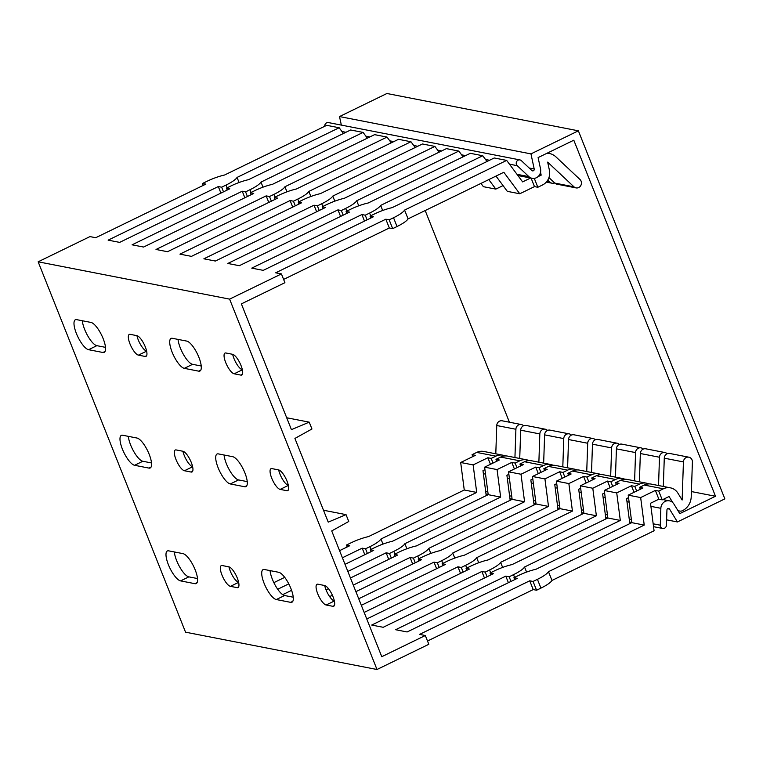 <?xml version="1.0" encoding="UTF-8"?>
<svg xmlns="http://www.w3.org/2000/svg" width="763" height="763" viewBox="0 0 763 763"><rect width="100%" height="100%" fill="white"/><g stroke="black" fill="none" stroke-linecap="round" stroke-linejoin="round"><path stroke-width="1.14" d="M38.15 261.804L185.543 632.184L376.998 669.504L229.606 299.125L38.15 261.804L89.958 236.597L95.709 237.722L205.857 184.121L202.51 183.473L206.859 181.356A20.401 4.454 -21.7 0 1 224.608 175.004L326.717 125.323L339.154 127.745L343.426 133.506M278.581 469.903A11.474 3.605 64.1 0 1 286.526 479.937A11.474 3.605 64.1 0 1 287.746 490.619A11.474 3.605 64.1 0 1 286.859 490.704L280.164 489.398A11.474 3.605 64.1 0 1 272.219 479.364A11.474 3.605 64.1 0 1 270.999 468.682A11.474 3.605 64.1 0 1 271.876 468.596L278.581 469.903M136.978 438.038A16.576 5.207 64.1 0 1 148.442 452.526A16.576 5.207 64.1 0 1 150.206 467.967A16.576 5.207 64.1 0 1 148.938 468.091L134.584 465.287A16.576 5.207 64.1 0 1 123.11 450.799A16.576 5.207 64.1 0 1 121.346 435.358A16.576 5.207 64.1 0 1 122.614 435.234L136.978 438.038M182.853 451.238A11.474 3.605 64.1 0 1 190.788 461.272A11.474 3.605 64.1 0 1 192.009 471.963A11.474 3.605 64.1 0 1 191.132 472.049L184.436 470.742A11.474 3.605 64.1 0 1 176.491 460.709A11.474 3.605 64.1 0 1 175.271 450.017A11.474 3.605 64.1 0 1 176.148 449.932L182.853 451.238M234.155 373.803L240.86 375.11A11.474 3.605 -115.9 0 0 241.737 375.024A11.474 3.605 -115.9 0 0 240.517 364.332A11.474 3.605 -115.9 0 0 232.581 354.299L225.877 352.992A11.474 3.605 -115.9 0 0 224.999 353.078A11.474 3.605 -115.9 0 0 226.22 363.77A11.474 3.605 -115.9 0 0 234.155 373.803L242.367 369.807M184.303 368.348L198.666 371.152A16.576 5.207 -115.9 0 0 199.935 371.028A16.576 5.207 -115.9 0 0 198.17 355.587A16.576 5.207 -115.9 0 0 186.706 341.09L172.343 338.295A16.576 5.207 -115.9 0 0 171.074 338.419A16.576 5.207 -115.9 0 0 172.839 353.86A16.576 5.207 -115.9 0 0 184.303 368.348L192.581 364.323L201.241 366.011M138.427 355.138L145.132 356.445A11.474 3.605 -115.9 0 0 146.01 356.359A11.474 3.605 -115.9 0 0 144.789 345.677A11.474 3.605 -115.9 0 0 136.854 335.644L130.149 334.337A11.474 3.605 -115.9 0 0 129.271 334.423A11.474 3.605 -115.9 0 0 130.492 345.114A11.474 3.605 -115.9 0 0 138.427 355.138L146.63 351.152M88.575 349.692L102.938 352.487A16.576 5.207 -115.9 0 0 104.207 352.363A16.576 5.207 -115.9 0 0 102.442 336.931A16.576 5.207 -115.9 0 0 90.978 322.434L76.615 319.64A16.576 5.207 -115.9 0 0 75.346 319.764A16.576 5.207 -115.9 0 0 77.111 335.195A16.576 5.207 -115.9 0 0 88.575 349.692L96.853 345.668L105.513 347.356M168.623 550.838L182.977 553.633A16.576 5.207 64.1 0 1 194.451 568.13A16.576 5.207 64.1 0 1 196.215 583.561A16.576 5.207 64.1 0 1 194.937 583.685L180.583 580.891A16.576 5.207 64.1 0 1 169.109 566.394A16.576 5.207 64.1 0 1 167.355 550.962A16.576 5.207 64.1 0 1 168.623 550.838M222.157 565.536L228.852 566.842A11.474 3.605 64.1 0 1 236.797 576.876A11.474 3.605 64.1 0 1 238.018 587.558A11.474 3.605 64.1 0 1 237.14 587.644L230.436 586.346A11.474 3.605 64.1 0 1 222.491 576.313A11.474 3.605 64.1 0 1 221.27 565.621A11.474 3.605 64.1 0 1 222.157 565.536M264.351 569.494L278.705 572.288A16.576 5.207 64.1 0 1 290.178 586.785A16.576 5.207 64.1 0 1 291.943 602.226A16.576 5.207 64.1 0 1 290.665 602.35L276.311 599.546A16.576 5.207 64.1 0 1 264.837 585.059A16.576 5.207 64.1 0 1 263.082 569.618A16.576 5.207 64.1 0 1 264.351 569.494M317.885 584.191L324.58 585.498A11.474 3.605 64.1 0 1 332.525 595.531A11.474 3.605 64.1 0 1 333.746 606.223A11.474 3.605 64.1 0 1 332.868 606.308L326.163 605.002A11.474 3.605 64.1 0 1 318.228 594.968A11.474 3.605 64.1 0 1 317.007 584.277A11.474 3.605 64.1 0 1 317.885 584.191M232.705 456.694A16.576 5.207 64.1 0 1 244.179 471.181A16.576 5.207 64.1 0 1 245.934 486.622A16.576 5.207 64.1 0 1 244.665 486.746L230.312 483.952A16.576 5.207 64.1 0 1 218.838 469.455A16.576 5.207 64.1 0 1 217.073 454.014A16.576 5.207 64.1 0 1 218.352 453.89L232.705 456.694M376.998 669.504L428.816 644.296L425.315 635.512L381.777 656.695L331.724 530.924L348.758 521.482L346.03 514.634L328.233 522.14L294.919 438.439L311.953 428.997L309.225 422.149L291.428 429.655L241.375 303.884L284.914 282.701L281.423 273.917L229.606 299.125M281.423 273.917L275.672 272.801L385.83 219.2L389.178 219.858L393.536 217.741A20.401 4.454 -21.7 0 0 404.581 210.083L506.68 160.402L494.233 157.979L392.134 207.65A20.401 4.454 -21.7 0 0 374.385 214.002L370.036 216.12L373.384 216.778L263.225 270.369L251.742 268.128L361.9 214.537L365.248 215.195L369.597 213.068A20.401 4.454 -21.7 0 0 380.651 205.409L482.75 155.738L470.304 153.315L368.205 202.987A20.401 4.454 -21.7 0 0 350.455 209.339L346.097 211.456L349.454 212.114L239.296 265.705L227.813 263.464L337.961 209.873L341.319 210.531L345.668 208.404A20.401 4.454 -21.7 0 0 356.712 200.745L458.821 151.074L446.374 148.642L344.275 198.323A20.401 4.454 -21.7 0 0 326.526 204.675L322.167 206.792L325.515 207.45L215.366 261.041L203.874 258.8L314.032 205.209L317.379 205.857L321.738 203.74A20.401 4.454 -21.7 0 0 332.782 196.081L434.881 146.41L422.444 143.978L320.336 193.659A20.401 4.454 -21.7 0 0 302.587 200.011L298.238 202.128L301.585 202.786L191.437 256.378L179.944 254.136L290.102 200.545L293.45 201.194L297.808 199.076A20.401 4.454 -21.7 0 0 308.853 191.418L410.952 141.746L398.505 139.314L296.406 188.995A20.401 4.454 -21.7 0 0 278.657 195.347L274.308 197.464L277.656 198.122L167.498 251.714L156.014 249.472L266.163 195.881L269.52 196.53L273.869 194.412A20.401 4.454 -21.7 0 0 284.923 186.754L387.022 137.082L374.576 134.65L272.477 184.331A20.401 4.454 -21.7 0 0 254.728 190.683L250.369 192.801L253.726 193.449L143.568 247.05L132.085 244.809L242.233 191.217L245.581 191.866L249.94 189.749A20.401 4.454 -21.7 0 0 260.984 182.09L363.093 132.409L350.646 129.987L248.547 179.667A20.401 4.454 -21.7 0 0 230.798 186.019L226.439 188.137L229.787 188.785L119.638 242.386L108.146 240.145L218.304 186.553L221.651 187.202L226.01 185.085A20.401 4.454 -21.7 0 0 237.055 177.426L339.154 127.745M385.83 219.2L389.321 227.984L283.607 279.42M389.178 219.858L392.678 228.642L389.321 227.984M392.678 228.642L397.027 226.525A20.401 4.454 158.3 0 0 408.081 218.867L503.828 172.276L519.765 193.773L507.319 191.351L496.007 176.081M404.581 210.083L408.081 218.867M506.68 160.402L522.617 181.899L530.609 178.008M531.096 178.103L534.481 186.611L519.765 193.773M482.75 155.738L487.013 161.489M458.821 151.074L463.084 156.825M434.881 146.41L439.154 152.161M410.952 141.746L415.215 147.497M387.022 137.082L391.285 142.834M363.093 132.409L367.356 138.17M370.036 216.12L370.789 218.037M361.9 214.537L364.504 221.098M365.248 215.195L367.098 219.839M380.651 205.409L382.673 210.493M503.055 185.59L495.836 189.11L483.389 186.687L480.957 183.406M488.787 179.601L495.836 189.11M533.966 178.408L534.691 178.304M537.886 176.758L541.177 175.147L539.527 174.832M534.338 178.485L537.829 187.269L542.483 184.999A12.752 11.779 101 0 0 549.408 170.235L547.662 162.128L573.957 186.821L554.806 183.091L548.94 177.579M540.547 172.19L541.177 175.147M573.957 186.821A4.845 4.473 -79 0 0 580.967 185.209A4.845 4.473 -79 0 0 579.975 179.467L555.96 156.901A15.422 14.249 101 0 0 549.331 153.477A15.422 14.249 101 0 0 547.033 153.239M537.829 187.269L534.481 186.611M237.055 177.426L239.077 182.5M221.651 187.202L223.502 191.847M218.304 186.553L220.917 193.106M226.439 188.137L227.202 190.044M346.097 211.456L346.86 213.373M337.961 209.873L340.575 216.434M341.319 210.531L343.159 215.176M356.712 200.745L358.734 205.829M576.036 187.898L556.895 184.169A4.845 4.473 -79 0 1 554.806 183.091M547.786 180.058L550.018 182.157L546.775 181.527M554.644 182.939A4.845 4.473 -79 0 1 550.018 182.157M202.51 183.473L203.273 185.38M260.984 182.09L263.006 187.164M245.581 191.866L247.431 196.511M242.233 191.217L244.847 197.77M250.369 192.801L251.132 194.718M284.923 186.754L286.936 191.828M269.52 196.53L271.37 201.174M266.163 195.881L268.776 202.433M274.308 197.464L275.061 199.381M308.853 191.418L310.875 196.492M293.45 201.194L295.3 205.838M290.102 200.545L292.706 207.097M298.238 202.128L299.001 204.045M332.782 196.081L334.804 201.155M317.379 205.857L319.23 210.502M314.032 205.209L316.645 211.771M322.167 206.792L322.93 208.709M232.658 354.318A11.474 3.605 -115.9 0 0 242.348 369.759M178.037 339.401A16.576 5.207 -115.9 0 0 183.74 354.995A16.576 5.207 -115.9 0 0 192.581 364.323M136.93 335.663A11.474 3.605 -115.9 0 0 146.62 351.104M82.309 320.746A16.576 5.207 -115.9 0 0 88.012 336.33A16.576 5.207 -115.9 0 0 96.853 345.668M197.522 578.554L188.852 576.866A16.576 5.207 64.1 0 1 180.02 567.529A16.576 5.207 64.1 0 1 174.317 551.945M238.628 582.303A11.474 3.605 64.1 0 1 228.938 566.861M293.25 597.21L284.58 595.521A16.576 5.207 64.1 0 1 275.748 586.194A16.576 5.207 64.1 0 1 270.045 570.6M334.356 600.958A11.474 3.605 64.1 0 1 324.666 585.517M278.657 469.913A11.474 3.605 -115.9 0 0 288.357 485.363M224.045 455.006A16.576 5.207 -115.9 0 0 229.739 470.59A16.576 5.207 -115.9 0 0 238.581 479.927L230.312 483.952M247.241 481.615L238.581 479.927M182.929 451.257A11.474 3.605 -115.9 0 0 192.629 466.698M128.318 436.341A16.576 5.207 -115.9 0 0 134.011 451.934A16.576 5.207 -115.9 0 0 142.853 461.262L134.584 465.287M151.513 462.95L142.853 461.262M309.225 422.149L286.697 417.762M346.03 514.634L323.493 510.237M425.315 635.512L419.574 634.396L529.722 580.796L533.07 581.454L537.429 579.336A20.401 4.454 -21.7 0 0 548.473 571.678L644.23 525.087L631.783 522.655L536.036 569.246A20.401 4.454 -21.7 0 0 518.287 575.598L513.928 577.715L517.276 578.373L407.127 631.964L395.635 629.723L505.793 576.132L509.14 576.79L513.499 574.663A20.401 4.454 -21.7 0 0 524.543 567.004L620.3 520.423L607.853 517.991L512.097 564.582A20.401 4.454 -21.7 0 0 494.348 570.934L489.999 573.051L493.346 573.709L383.198 627.3L371.705 625.059L481.863 571.468L485.211 572.116L489.56 569.999A20.401 4.454 -21.7 0 0 500.614 562.341L596.37 515.759L583.924 513.327L488.167 559.918A20.401 4.454 -21.7 0 0 470.418 566.27L466.069 568.387L469.417 569.045L366.765 618.984M367.394 553.442L365.553 548.797L369.902 546.68A20.401 4.454 -21.7 0 0 380.956 539.021L476.703 492.431L464.257 490.008L368.51 536.599A20.401 4.454 -21.7 0 0 350.761 542.951L346.402 545.068L349.75 545.717L339.583 550.667M284.713 577.362L273.86 582.646M365.553 548.797L362.196 548.149L342.406 557.772M277.703 589.255L288.776 583.867M391.333 558.106L389.483 553.461L393.832 551.344A20.401 4.454 -21.7 0 0 404.886 543.685L500.642 497.095L488.196 494.672L392.44 541.263A20.401 4.454 -21.7 0 0 374.69 547.615L370.332 549.732L373.689 550.381L345.019 564.334M291.58 590.333L282.701 594.654M389.483 553.461L386.135 552.813L347.852 571.439M415.263 562.77L413.412 558.125L417.771 556.008A20.401 4.454 -21.7 0 0 428.816 548.349L524.572 501.758L512.126 499.336L416.369 545.926A20.401 4.454 -21.7 0 0 398.62 552.278L394.271 554.396L397.618 555.044L350.455 577.992M328.491 588.683L326.039 589.875M413.412 558.125L410.065 557.476L353.288 585.097M329.645 596.599L332.401 595.264M439.192 567.434L437.342 562.789L441.701 560.671A20.401 4.454 -21.7 0 0 452.745 553.013L548.502 506.422L536.055 504L440.308 550.59A20.401 4.454 -21.7 0 0 422.549 556.942L418.2 559.06L421.548 559.708L355.892 591.659M437.342 562.789L433.994 562.14L358.724 598.764M463.131 572.097L461.281 567.453L465.63 565.335A20.401 4.454 -21.7 0 0 476.684 557.677L572.431 511.086L559.994 508.663L464.238 555.254A20.401 4.454 -21.7 0 0 446.489 561.606L442.13 563.723L445.487 564.382L361.328 605.317M461.281 567.453L457.924 566.804L364.161 612.422M672.871 502.712L669.065 496.522L662.227 499.851L658.87 499.193L650.505 503.265L654.072 530.781L551.973 580.462A20.401 4.454 158.3 0 1 540.929 588.12L536.57 590.238L533.223 589.58L427.509 641.015M533.223 589.58L529.722 580.796M536.57 590.238L533.07 581.454M548.473 571.678L551.973 580.462M631.783 522.655L628.216 495.139L640.662 497.571L644.23 525.087M640.662 497.571L655.379 490.409L658.87 499.193M607.853 517.991L604.286 490.475L616.733 492.908L620.3 520.423M583.924 513.327L580.357 485.812L592.794 488.244L596.37 515.759M559.994 508.663L556.418 481.148L568.864 483.57L572.431 511.086M536.055 504L532.488 476.484L544.935 478.906L548.502 506.422M512.126 499.336L508.559 471.82L521.005 474.243L524.572 501.758M488.196 494.672L484.619 467.156L497.066 469.579L500.642 497.095M464.257 490.008L460.69 462.492L473.136 464.915L476.703 492.431M640.348 489.245L639.585 487.328L642.932 487.986L628.216 495.139M513.928 577.715L514.691 579.632M508.406 582.694L505.793 576.132M510.991 581.435L509.14 576.79M524.543 567.004L526.565 572.088M616.733 492.908L631.449 485.745L634.053 492.307M628.54 497.648L626.576 498.601L629.818 523.618M662.227 499.851L658.727 491.067L663.381 488.797A12.752 11.779 -79 0 1 670.419 487.843A12.752 11.779 -79 0 1 677.897 493.136L682.132 500.032L683.429 461.911L664.277 458.181A4.845 4.473 101 0 1 669.695 453.46L688.836 457.19A4.845 4.473 101 0 0 683.429 461.911M658.727 491.067L655.379 490.409M639.585 487.328L644.239 485.068A12.752 11.779 -79 0 1 651.278 484.114L670.419 487.843M636.647 491.048L634.797 486.393L639.451 484.133A12.752 11.779 -79 0 1 646.49 483.179A12.752 11.779 -79 0 1 648.827 483.914M634.797 486.393L631.449 485.745M616.409 484.581L615.646 482.664L619.003 483.322L604.286 490.475M615.646 482.664L620.3 480.404A12.752 11.779 -79 0 1 627.339 479.45L646.49 483.179M612.708 486.374L610.867 481.73L615.512 479.469A12.752 11.779 -79 0 1 622.551 478.515A12.752 11.779 -79 0 1 624.897 479.25M610.867 481.73L607.51 481.081L592.794 488.244M592.479 479.917L591.716 478L595.064 478.659L580.357 485.812M591.716 478L596.37 475.74A12.752 11.779 -79 0 1 603.409 474.786L622.551 478.515M588.778 481.711L586.928 477.066L591.583 474.805A12.752 11.779 -79 0 1 598.621 473.852A12.752 11.779 -79 0 1 600.967 474.586M586.928 477.066L583.581 476.417L568.864 483.57M568.549 475.254L567.786 473.337L571.134 473.985L556.418 481.148M567.786 473.337L572.441 471.076A12.752 11.779 -79 0 1 579.479 470.122L598.621 473.852M564.849 477.047L562.999 472.402L567.653 470.142A12.752 11.779 -79 0 1 574.692 469.188A12.752 11.779 -79 0 1 577.028 469.922M562.999 472.402L559.651 471.753L544.935 478.906M544.61 470.58L543.857 468.673L547.205 469.321L532.488 476.484M543.857 468.673L548.502 466.412A12.752 11.779 -79 0 1 555.55 465.459L574.692 469.188M540.919 472.383L539.069 467.738L543.723 465.478A12.752 11.779 -79 0 1 550.762 464.524A12.752 11.779 -79 0 1 553.099 465.258M539.069 467.738L535.712 467.09L521.005 474.243M520.681 465.916L519.918 464.009L523.275 464.657L508.559 471.82M519.918 464.009L524.572 461.739A12.752 11.779 -79 0 1 531.611 460.785L550.762 464.524M516.98 467.719L515.13 463.074L519.784 460.814A12.752 11.779 -79 0 1 526.823 459.86A12.752 11.779 -79 0 1 529.169 460.594M515.13 463.074L511.782 462.426L497.066 469.579M496.751 461.253L495.988 459.345L499.336 459.994L484.619 467.156M495.988 459.345L500.642 457.075A12.752 11.779 -79 0 1 507.681 456.121L526.823 459.86M493.051 463.055L491.2 458.41L495.855 456.15A12.752 11.779 -79 0 1 502.893 455.196A12.752 11.779 -79 0 1 505.24 455.931M491.2 458.41L487.853 457.752L473.136 464.915M472.822 456.589L472.059 454.681L475.406 455.33L460.69 462.492M472.059 454.681L476.713 452.411A12.752 11.779 -79 0 1 483.752 451.458L502.893 455.196M677.554 509.989A5.103 4.712 -79 0 0 682.504 510.676A15.422 14.249 -79 0 0 691.221 496.799L692.403 461.977A4.845 4.473 101 0 0 688.836 457.19M604.611 492.984L602.636 493.938L605.889 518.954M580.681 488.31L578.707 489.274L581.95 514.291M556.742 483.647L554.777 484.61L558.02 509.627M532.812 478.983L530.848 479.946L534.09 504.953M508.883 474.319L506.909 475.282L510.161 500.29M484.944 469.655L482.979 470.609L486.222 495.626M663.324 486.46L664.277 458.181M667.148 453.756A4.845 4.473 101 0 0 664.907 452.526L645.765 448.797A4.845 4.473 101 0 0 640.348 453.518L639.394 481.796M664.907 452.526A4.845 4.473 101 0 0 659.49 457.247L658.536 485.526M643.219 449.092A4.845 4.473 101 0 0 640.977 447.862L621.826 444.133A4.845 4.473 101 0 0 616.418 448.854L615.455 477.133M640.977 447.862A4.845 4.473 101 0 0 635.56 452.583L634.606 480.862M619.289 444.428A4.845 4.473 101 0 0 617.048 443.198L597.896 439.469A4.845 4.473 101 0 0 592.479 444.19L591.525 472.469M617.048 443.198A4.845 4.473 101 0 0 611.63 447.919L610.667 476.198M595.359 439.765A4.845 4.473 101 0 0 593.109 438.534L573.967 434.796A4.845 4.473 101 0 0 568.549 439.526L567.596 467.805M593.109 438.534A4.845 4.473 101 0 0 587.701 443.255L586.737 471.534M571.42 435.101A4.845 4.473 101 0 0 569.179 433.87L550.037 430.132A4.845 4.473 101 0 0 544.62 434.862L543.657 463.141M569.179 433.87A4.845 4.473 101 0 0 563.762 438.591L562.808 466.87M547.491 430.437A4.845 4.473 101 0 0 545.249 429.207L526.098 425.468A4.845 4.473 101 0 0 520.69 430.189L519.727 458.477M545.249 429.207A4.845 4.473 101 0 0 539.832 433.928L538.878 462.206M523.561 425.773A4.845 4.473 101 0 0 521.32 424.533L502.168 420.804A4.845 4.473 101 0 0 496.751 425.525L495.797 453.804M521.32 424.533A4.845 4.473 101 0 0 515.902 429.264L514.939 457.542M346.402 545.068L347.165 546.976M489.999 573.051L490.762 574.968M484.467 578.03L481.863 571.468M487.061 576.771L485.211 572.116M500.614 562.341L502.636 567.414M610.123 487.643L607.51 481.081M466.069 568.387L466.822 570.304M460.537 573.366L457.924 566.804M476.684 557.677L478.697 562.751M586.194 482.969L583.581 476.417M442.13 563.723L442.893 565.641M436.608 568.693L433.994 562.14M452.745 553.013L454.767 558.087M562.255 478.306L559.651 471.753M418.2 559.06L418.963 560.977M412.669 564.029L410.065 557.476M428.816 548.349L430.837 553.423M538.325 473.642L535.712 467.09M394.271 554.396L395.034 556.303M388.739 559.365L386.135 552.813M404.886 543.685L406.908 548.759M514.396 468.978L511.782 462.426M370.332 549.732L371.095 551.639M364.809 554.701L362.196 548.149M380.956 539.021L382.969 544.095M490.466 464.314L487.853 457.752M578.373 130.816L724.85 498.878L677.43 521.949L669.552 509.102A1.526 1.412 -79 0 0 666.948 509.961L666.423 525.24A3.319 3.062 -79 0 1 662.723 528.463A3.319 3.062 -79 0 1 660.281 525.192L660.853 508.301A7.649 7.067 -79 0 1 669.409 500.843A7.649 7.067 -79 0 1 673.891 504.019L679.785 513.633L715.494 496.255L573.805 140.211L538.106 157.579L540.528 168.881A7.649 7.067 -79 0 1 532.154 178.313A7.649 7.067 -79 0 1 528.864 176.615L517.219 165.676A3.319 3.062 -79 0 1 519.908 159.906A3.319 3.062 -79 0 1 521.339 160.64L531.868 170.531A1.526 1.412 -79 0 0 534.205 168.985L530.962 153.888L578.373 130.816L386.917 93.496L339.506 116.567L341.338 125.094M339.506 116.567L530.962 153.888M324.761 126.276A3.319 3.062 -79 0 1 328.452 122.585L519.908 159.906M509.417 422.216L425.182 210.54M666.604 519.841L677.43 521.949M715.494 496.255L691.402 491.563M393.536 217.741L397.027 226.525M369.597 213.068L370.684 215.805M226.01 185.085L227.097 187.812M345.668 208.404L346.755 211.141M249.94 189.749L251.027 192.486M273.869 194.412L274.957 197.15M297.808 199.076L298.896 201.814M321.738 203.74L322.825 206.477M540.929 588.12L537.429 579.336M514.586 577.4L513.499 574.663M663.381 488.797L644.239 485.068M639.451 484.133L620.3 480.404M615.512 479.469L596.37 475.74M591.583 474.805L572.441 471.076M567.653 470.142L548.502 466.412M543.723 465.478L524.572 461.739M519.784 460.814L500.642 457.075M495.855 456.15L476.713 452.411M659.49 457.247L640.348 453.518M635.56 452.583L616.418 448.854M611.63 447.919L592.479 444.19M587.701 443.255L568.549 439.526M563.762 438.591L544.62 434.862M539.832 433.928L520.69 430.189M515.902 429.264L496.751 425.525M490.647 572.736L489.56 569.999M466.718 568.073L465.63 565.335M442.788 563.409L441.701 560.671M418.858 558.745L417.771 556.008M394.919 554.081L393.832 551.344M370.99 549.408L369.902 546.68M288.366 485.411L280.164 489.398M288.357 489.98L286.859 490.704M246.821 485.697L244.665 486.746M192.638 466.756L184.436 470.742M192.619 471.324L191.132 472.049M242.348 374.385L240.86 375.11M200.822 370.103L198.666 371.152M146.62 355.72L145.132 356.445M105.084 351.438L102.938 352.487M197.092 582.646L194.937 583.685M188.852 576.866L180.583 580.891M238.628 586.919L237.14 587.644M238.638 582.35L230.436 586.346M292.82 601.301L290.665 602.35M284.58 595.521L276.311 599.546M334.356 605.584L332.868 606.308M334.366 601.006L326.163 605.002M151.093 467.042L148.938 468.091M534.205 168.985L529.179 168.013M669.552 509.102L667.587 508.721M660.281 525.192L653.166 523.8M631.382 519.555L629.237 519.136M607.453 514.891L605.307 514.472M583.523 510.228L581.377 509.808M559.584 505.564L557.438 505.144M535.655 500.9L533.509 500.48M511.725 496.236L509.579 495.816M487.795 491.572L485.64 491.153M660.853 508.301L650.906 506.365M629.122 502.121L626.976 501.701M605.193 497.457L603.047 497.037M581.253 492.793L579.107 492.373M557.324 488.12L555.178 487.71M533.394 483.456L531.248 483.036M509.465 478.792L507.319 478.372M485.526 474.128L483.38 473.709M528.864 176.615L516.99 174.298M517.219 165.676L509.474 164.169M489.512 160.278L485.545 159.496M465.583 155.614L461.605 154.832M441.653 150.94L437.676 150.168M417.714 146.277L413.746 145.504M393.784 141.613L389.807 140.84M369.855 136.949L365.878 136.176M345.916 132.285L341.948 131.513M552.107 183.234L546.298 182.099M547.338 153.086L549.331 153.477M679.69 511.057L678.011 510.733M662.723 528.463L653.538 526.68M631.754 522.436L629.609 522.016M607.825 517.762L605.679 517.352M583.895 513.098L581.749 512.688M559.956 508.435L557.81 508.015M536.027 503.771L533.881 503.351M512.097 499.107L509.951 498.687M488.167 494.443L486.021 494.023M669.409 500.843L662.809 499.565M532.154 178.313L517.905 175.538"/></g></svg>
